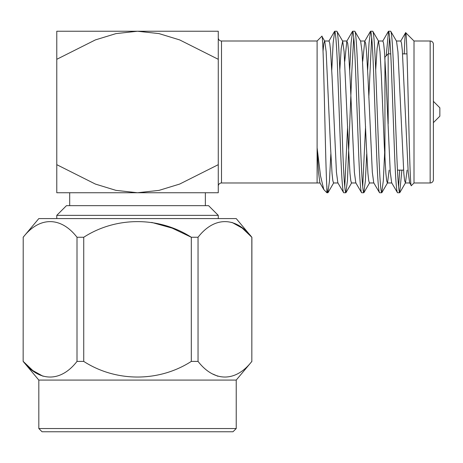 <?xml version="1.0" encoding="UTF-8"?>
<svg xmlns="http://www.w3.org/2000/svg" width="463" height="463" viewBox="0 0 463 463"><rect width="100%" height="100%" fill="white"/><g stroke="black" fill="none" stroke-linecap="round" stroke-linejoin="round"><path stroke-width="0.69" d="M439.85 107.792L439.85 116.19L433.391 122.649L433.391 170.129L433.391 53.853L433.391 101.333L439.85 107.792M56.775 164.672L56.775 192.741L137.523 192.741L116.005 190.374L95.395 184.071L56.775 164.672L56.775 59.305L95.395 39.905L116.005 33.608L137.523 31.241L159.006 33.596L179.667 39.911L218.27 59.305L218.27 164.672L179.667 184.066L159.006 190.386L137.523 192.741L218.27 192.741L218.27 164.672L218.27 186.207A3.229 3.229 0 0 1 221.505 182.978L317.109 182.978L317.109 147.766L320.506 175.801L323.782 189.512L326.872 192.741L327.902 192.741C327.59 192.782 327.248 190.987 326.872 187.353L326.872 192.741M56.775 59.305L56.775 31.241L218.27 31.241L218.27 59.305L218.27 37.775A3.229 3.229 0 0 0 221.505 41.004L317.109 41.004L317.109 147.766L318.492 172.282L319.91 182.821L323.782 189.512M384.938 58.188L384.938 57.082L388.168 53.853L388.168 100.037M388.168 123.939L388.168 53.853L390.743 53.853M402.59 53.853L406.994 53.853M397.462 170.129L403.562 170.129M430.162 182.978A3.229 3.229 0 0 0 433.391 179.748L433.391 44.234A3.229 3.229 0 0 0 430.162 41.004L414.009 41.004L414.009 182.978L430.162 182.978L430.162 41.004M397.503 192.741L399.679 192.741C398.684 191.647 397.688 178.191 396.687 152.368L393.7 71.615C392.699 45.791 391.704 32.329 390.708 31.241L388.526 31.241C389.528 32.329 390.523 45.791 391.519 71.615L394.511 152.368C395.506 178.191 396.502 191.647 397.503 192.741L391.686 182.821L390.263 172.19L385.882 76.499L384.383 50.519L383.595 43.343L382.889 41.01L378.404 41.01L377.079 48.609L375.696 70.127M407.075 170.129L405.49 182.821L404.61 180.634L403.823 173.463L397.949 51.787L396.519 41.161L390.708 31.241M343.668 192.741L345.844 192.741C344.848 191.647 343.853 178.191 342.857 152.368L339.865 71.615C338.87 45.791 337.868 32.329 336.873 31.241L334.697 31.241C335.692 32.329 336.688 45.791 337.689 71.615L340.675 152.368C341.677 178.191 342.672 191.647 343.668 192.741L337.857 182.821L336.427 172.19L332.046 76.499L330.553 50.519L329.766 43.343L329.054 41.01L324.569 41.01L323.84 43.464L323.035 51.005M355.972 182.972L351.486 182.972L350.78 180.634L349.993 173.463L348.494 147.483L344.113 51.787L342.684 41.161L336.873 31.241M361.615 192.741L363.791 192.741C362.795 191.647 361.794 178.191 360.799 152.368L357.806 71.615C356.811 45.791 355.815 32.329 354.82 31.241L352.638 31.241C353.639 32.329 354.635 45.791 355.63 71.615L358.622 152.368C359.618 178.191 360.613 191.647 361.615 192.741L355.798 182.821L354.374 172.19L349.993 76.499L348.494 50.519L347.707 43.343L346.828 41.161L344.756 61.342M369.428 182.972L368.722 180.634L367.935 173.463L366.441 147.483L362.06 51.787L360.631 41.161L354.82 31.241M379.556 192.741L381.738 192.741C380.736 191.647 379.741 178.191 378.746 152.368L375.753 71.615C374.758 45.791 373.757 32.329 372.761 31.241L370.585 31.241C371.581 32.329 372.576 45.791 373.577 71.615L376.564 152.368C377.565 178.191 378.56 191.647 379.556 192.741L373.745 182.821L372.316 172.19L367.935 76.499L366.441 50.519L365.654 43.343L364.775 41.161L362.703 61.342M378.572 41.161L372.761 31.241M338.031 182.972L333.539 182.972L332.833 180.634L332.046 173.463L330.553 147.483L326.166 51.787L324.742 41.161L321.837 36.276C323.579 30.28 325.217 160.8 326.872 187.353L326.872 186.132M334.697 31.241L333.146 42.839L331.763 70.127M330.837 153.855L329.453 181.143L327.902 192.741M352.638 31.241L351.087 42.839L349.704 70.127M347.615 126.567L344.756 186.757M353.732 37.219L351.828 71.615L347.435 180.663L345.844 192.741M370.585 31.241L369.034 42.839L367.651 70.127M365.556 126.567L362.703 186.757M371.673 37.219L368.814 97.415M366.725 153.855L365.342 181.143L363.791 192.741M388.526 31.241L386.211 55.809M389.62 37.219L388.492 53.853M384.938 146.574L383.323 180.663L381.738 192.741M414.009 41.004L405.657 32.653C407.481 28.816 409.379 191.41 411.347 185.64L409.633 182.821L408.204 172.19L402.33 50.519L401.543 43.343L400.831 41.01L396.345 41.01M414.009 182.978L411.347 185.64M317.109 41.004L321.837 36.276M56.775 215.353L66.464 205.659L208.581 205.659L218.27 215.353L56.775 215.353L56.775 218.582M236.228 428.53L232.999 431.759L42.046 431.759L38.817 428.53L236.228 428.53L236.228 380.082L38.817 380.082L23.15 361.406L23.214 237.253L23.15 361.406M23.15 237.253L38.817 218.582L236.228 218.582L251.831 237.253C235.765 216.481 214.236 216.348 198.042 237.253L198.042 361.406L191.306 361.406L191.306 237.253L198.042 237.253M232.009 222.414L242.253 228.12L251.831 237.253L251.831 361.406L251.895 237.253M151.719 222.425L172.172 228.126L191.306 237.253C159.185 216.481 116.12 216.348 83.739 237.253L83.739 361.406L77.003 361.406L77.003 237.253L83.739 237.253M38.817 428.53L38.817 380.082M43.036 376.245L32.792 370.539L23.214 361.406C39.28 382.178 60.809 382.311 77.003 361.406M217.865 376.245L213.136 374.173M236.228 380.082L251.895 361.406M205.352 205.659L205.352 192.741M69.693 205.659L69.693 192.741M198.042 361.406C214.109 382.178 235.638 382.311 251.831 361.406M83.739 361.406C115.86 382.178 158.925 382.311 191.306 361.406M77.003 237.253C60.937 216.481 39.407 216.348 23.214 237.253M404.251 54.026C404.737 39.627 405.212 32.503 405.657 32.653L400.663 41.161M399.719 170.129L398.591 186.757M401.896 170.129L399.679 192.741M414.009 53.853L414.015 41.392M389.134 170.129L387.548 182.821L381.888 192.608M391.86 182.972L387.375 182.972L386.669 180.634L385.882 173.463L384.383 147.483L381.396 76.499L380.001 51.787L378.578 41.161M342.684 41.161L341.19 48.609L339.807 70.127M384.938 57.082L384.938 159.203M221.505 41.004L221.505 182.978M218.27 215.353L218.27 218.582M409.807 182.972L405.322 182.972M373.919 182.972L369.433 182.972M364.942 41.01L360.457 41.01M347.001 41.01L342.516 41.01M320.083 182.972L317.109 182.972M382.716 41.161L388.376 31.374M364.775 41.161L370.435 31.374M346.828 41.161L352.488 31.374M328.88 41.161L334.546 31.374M399.829 192.608L405.49 182.821M369.601 182.821L363.941 192.608M351.654 182.821L345.994 192.608M333.713 182.821L328.053 192.608"/></g></svg>
